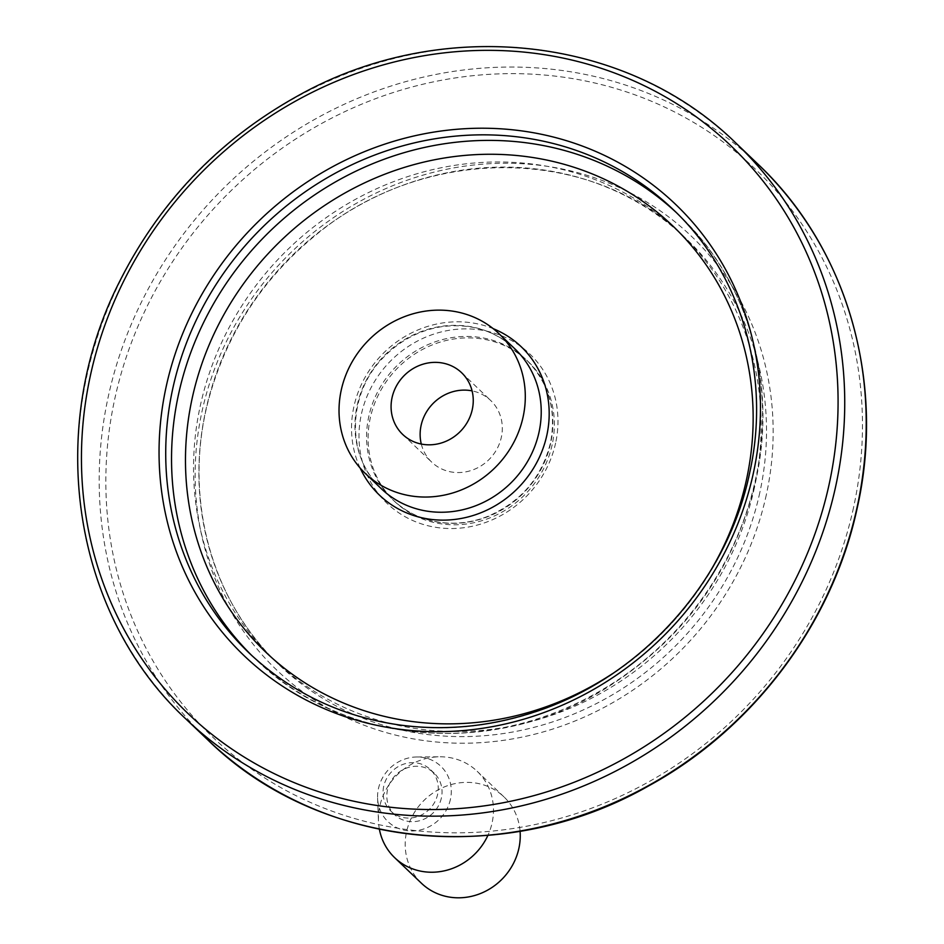 <?xml version="1.0" encoding="UTF-8"?>
<svg xmlns="http://www.w3.org/2000/svg" width="944" height="944" viewBox="0 0 944 944"><rect width="100%" height="100%" fill="white"/><g stroke="black" fill="none" stroke-linecap="round" stroke-linejoin="round"><path stroke-width="0.71" stroke-dasharray="4.72 3.54" d="M421.472 883.277A59.732 55.448 133.7 0 1 422.629 801.798A59.732 55.448 133.7 0 1 503.966 796.889A59.732 55.448 133.7 0 1 520.073 831.263M421.295 444.058A42.657 39.601 -46.3 0 0 431.762 462.182A42.657 39.601 -46.3 0 0 489.865 458.69A42.657 39.601 -46.3 0 0 490.679 400.48A42.657 39.601 -46.3 0 0 472.083 390.875M379.382 829.233A59.732 55.448 133.7 0 1 378.461 820.985A59.732 55.448 133.7 0 1 439.762 756.793A59.732 55.448 133.7 0 1 477.192 771.319A59.732 55.448 133.7 0 1 492.107 822.802A59.732 55.448 133.7 0 1 487.883 835.416M383.701 786.387A28.674 26.609 -46.3 0 0 390.851 811.097A28.674 26.609 -46.3 0 0 418.192 816.383A28.674 26.609 -46.3 0 0 437.615 794.341A28.674 26.609 -46.3 0 0 430.452 769.631A28.674 26.609 -46.3 0 0 403.112 764.345A28.674 26.609 -46.3 0 0 383.701 786.387M754.421 487.623A294.646 273.536 133.7 0 1 554.836 714.183A294.646 273.536 133.7 0 1 273.866 659.844A294.646 273.536 133.7 0 1 279.53 257.83A294.646 273.536 133.7 0 1 680.848 233.652A294.646 273.536 133.7 0 1 754.421 487.623M552.146 444.754A96.701 89.774 133.7 0 1 486.644 519.106A96.701 89.774 133.7 0 1 394.439 501.264A96.701 89.774 133.7 0 1 396.303 369.34A96.701 89.774 133.7 0 1 528.003 361.399A96.701 89.774 133.7 0 1 552.146 444.754M441.391 797.951A28.674 26.609 133.7 0 1 421.968 819.994A28.674 26.609 133.7 0 1 394.627 814.707A28.674 26.609 133.7 0 1 395.182 775.59A28.674 26.609 133.7 0 1 434.228 773.23A28.674 26.609 133.7 0 1 441.391 797.951M450.43 799.285A38.279 35.542 133.7 0 1 411.112 830.968A38.279 35.542 133.7 0 1 377.588 798.117A38.279 35.542 133.7 0 1 416.882 756.97A38.279 35.542 133.7 0 1 450.43 799.285M381.305 488.732A96.701 89.774 133.7 0 1 383.17 356.797A96.701 89.774 133.7 0 1 514.869 348.855C494.408 330.129 469.675 322.789 440.671 326.848C418.912 330.577 400.032 340.572 384.019 356.832C346.908 393.53 346 456.967 381.305 488.732M360.148 468.047A102.601 95.25 133.7 0 1 381.47 355.18A102.601 95.25 133.7 0 1 493.24 328.677M710.336 571.132A294.681 273.571 133.7 0 1 612.314 673.768M675.987 212.258A306.788 284.805 133.7 0 1 678.913 215.02A306.788 284.805 133.7 0 1 755.53 479.458A306.788 284.805 133.7 0 1 547.709 715.351A306.788 284.805 133.7 0 1 255.163 658.77A306.788 284.805 133.7 0 1 252.272 655.974M749.713 473.9A306.788 284.805 133.7 0 1 541.891 709.794A306.788 284.805 133.7 0 1 249.346 653.213L255.163 658.77C343.073 745.571 493.193 758.233 605.116 688.742C684.294 639.23 734.55 569.68 755.861 480.118C777.797 383.063 747.931 279.825 678.913 215.02L673.096 209.462A306.788 284.805 133.7 0 1 749.713 473.9M186.228 719.304A398.179 369.647 133.7 0 1 193.886 176.056A398.179 369.647 133.7 0 1 736.202 143.37M207.715 739.813A398.179 369.647 133.7 0 1 215.374 196.564A398.179 369.647 133.7 0 1 757.69 163.89M853.494 507.73A392.775 364.62 133.7 0 1 228.554 751.341A392.775 364.62 133.7 0 1 370.426 100.654A392.775 364.62 133.7 0 1 853.494 507.73M766.304 494.868A300.05 278.551 133.7 0 1 288.888 680.966A300.05 278.551 133.7 0 1 397.271 183.879A300.05 278.551 133.7 0 1 766.304 494.868M759.778 492.733A294.646 273.536 133.7 0 1 560.181 719.293A294.646 273.536 133.7 0 1 279.212 664.942A294.646 273.536 133.7 0 1 284.876 262.939A294.646 273.536 133.7 0 1 686.194 238.761A294.646 273.536 133.7 0 1 759.778 492.733M555.615 443.043A103.309 95.899 133.7 0 1 391.253 507.117A103.309 95.899 133.7 0 1 428.564 335.981A103.309 95.899 133.7 0 1 555.615 443.043M550.647 443.314A96.701 89.774 133.7 0 1 485.145 517.666A96.701 89.774 133.7 0 1 392.94 499.836A96.701 89.774 133.7 0 1 394.793 367.9A96.701 89.774 133.7 0 1 526.504 359.959A96.701 89.774 133.7 0 1 550.647 443.314M402.699 434.441L431.762 462.182M461.628 372.738L490.679 400.48M503.966 796.889L477.192 771.319M273.866 659.844L279.212 664.942C208.754 599.003 181.437 490.892 210.571 392.586C229.109 329.94 264.025 277.56 315.331 235.445C424.635 143.736 592.726 145.411 686.194 238.761L680.848 233.652M394.439 501.264L392.94 499.836C406.829 512.899 423.549 520.522 443.066 522.705C457.71 524.18 472.177 522.244 486.455 516.887C520.227 502.822 541.561 478.171 550.47 442.948C556.677 410.097 548.688 382.438 526.504 359.959L528.003 361.399M434.228 773.23L430.452 769.631M394.627 814.707L390.851 811.097M377.588 798.117L378.461 820.985M416.882 756.97L439.762 756.793"/><path stroke-width="1.42" d="M520.073 831.263A59.732 55.448 133.7 0 1 518.881 848.373A59.732 55.448 133.7 0 1 478.431 894.298A59.732 55.448 133.7 0 1 421.472 883.277L394.698 857.707A59.732 55.448 133.7 0 1 379.382 829.233M472.283 409.507A42.657 39.601 133.7 0 1 443.385 442.311A42.657 39.601 133.7 0 1 402.699 434.441A42.657 39.601 133.7 0 1 392.055 397.672A42.657 39.601 133.7 0 1 420.953 364.868A42.657 39.601 133.7 0 1 461.628 372.738A42.657 39.601 133.7 0 1 472.283 409.507M472.083 390.875A42.657 39.601 -46.3 0 0 421.107 425.414A42.657 39.601 -46.3 0 0 421.295 444.058M487.883 835.416A59.732 55.448 133.7 0 1 394.698 857.707M523.094 417A96.701 89.774 133.7 0 1 457.592 491.364A96.701 89.774 133.7 0 1 365.387 473.522A96.701 89.774 133.7 0 1 367.24 341.586A96.701 89.774 133.7 0 1 498.951 333.657A96.701 89.774 133.7 0 1 523.094 417M498.951 333.657L514.869 348.855A96.701 89.774 133.7 0 1 539.024 432.21A96.701 89.774 133.7 0 1 473.51 506.562A96.701 89.774 133.7 0 1 381.305 488.732L365.387 473.522M493.24 328.677A102.601 95.25 133.7 0 1 546.847 435.196A102.601 95.25 133.7 0 1 460.342 518.61A102.601 95.25 133.7 0 1 360.148 468.047M612.314 673.768A294.681 273.571 133.7 0 1 196.47 537.643A294.681 273.571 133.7 0 1 460.66 155.819A294.681 273.571 133.7 0 1 746.421 479.941A294.681 273.571 133.7 0 1 710.336 571.132M252.272 655.974A306.788 284.805 133.7 0 1 261.063 240.201A306.788 284.805 133.7 0 1 675.987 212.258M249.346 653.213A306.788 284.805 133.7 0 1 255.246 234.643A306.788 284.805 133.7 0 1 673.096 209.462C741.642 273.819 771.413 376.503 749.512 473.499C727.116 581.41 641.188 677.19 535.932 711.54C490.632 726.668 445.096 731.14 399.336 724.945C341.114 716.472 291.118 692.566 249.346 653.213M753.336 473.263A312.193 289.82 133.7 0 1 256.603 666.901A312.193 289.82 133.7 0 1 369.364 149.695A312.193 289.82 133.7 0 1 753.336 473.263M829.103 484.437A392.775 364.62 133.7 0 1 204.164 728.048A392.775 364.62 133.7 0 1 346.035 77.361A392.775 364.62 133.7 0 1 829.103 484.437M835.641 486.573A398.179 369.647 133.7 0 1 565.928 792.736A398.179 369.647 133.7 0 1 186.228 719.304C72.476 614.025 44.427 428.659 119.758 281.218C159.796 201.768 218.607 140.29 296.204 96.772C439.928 15.151 625.966 34.763 736.202 143.37A398.179 369.647 133.7 0 1 835.641 486.573M736.202 143.37L757.69 163.89A398.179 369.647 133.7 0 1 857.128 507.093A398.179 369.647 133.7 0 1 587.404 813.256A398.179 369.647 133.7 0 1 207.715 739.813L186.228 719.304M207.715 739.813C318.128 848.597 504.58 868.079 648.398 786.033C753.489 728.756 832.856 622.957 857.317 507.494C885.779 381.553 847.063 247.8 757.69 163.89"/></g></svg>
